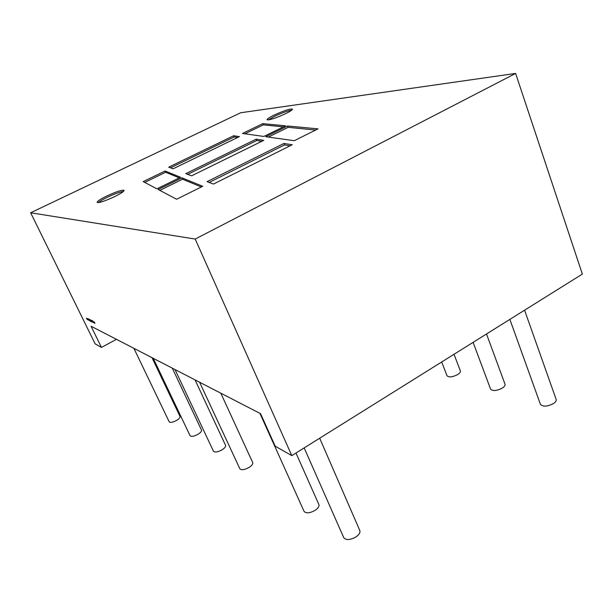 <?xml version="1.0" encoding="UTF-8"?>
<svg xmlns="http://www.w3.org/2000/svg" width="613" height="613" viewBox="0 0 613 613"><rect width="100%" height="100%" fill="white"/><g stroke="black" fill="none" stroke-linecap="round" stroke-linejoin="round"><path stroke-width="0.92" d="M114.685 196.604C120.953 193.493 124.087 191.409 124.087 190.367C122.102 189.724 116.278 191.624 106.631 196.076C100.333 199.187 97.16 201.286 97.099 202.374C99.061 203.033 104.923 201.11 114.685 196.604M123.481 191.402C119.857 191.953 114.432 193.93 107.214 197.325C102.823 199.478 99.85 201.233 98.302 202.604M285.635 113.666C290.24 111.397 292.516 109.888 292.47 109.137C290.079 108.639 283.919 110.647 273.996 115.16C269.352 117.435 267.038 118.96 267.061 119.734C269.398 120.255 275.589 118.232 285.635 113.666M291.742 110.156C287.589 110.861 281.842 112.93 274.478 116.363L268.279 119.933M175.012 369.547L213.462 451.214C214.856 452.601 217.699 452.156 221.998 449.873C224.726 448.118 225.913 446.609 225.561 445.345L195.064 379.899M441.689 361.984L447 375.731C448.954 377.6 452.54 377.194 457.75 374.52C459.788 373.171 460.654 371.953 460.348 370.873L454.026 354.276M153.258 358.321L190.068 435.674C191.325 436.877 193.969 436.425 197.999 434.303C200.635 432.64 201.8 431.238 201.493 430.088L172.299 368.145M133.887 348.33L169.18 421.79C170.322 422.847 172.789 422.388 176.582 420.411C179.126 418.832 180.276 417.522 180.007 416.48L152.009 357.678M524.575 310.201L556.152 399.4C556.512 400.672 555.669 402.021 553.631 403.461C547.394 406.672 542.995 406.963 540.421 404.335L509.87 319.388M486.515 333.978L505.005 384.159C505.342 385.332 504.484 386.611 502.438 388.006C496.76 390.925 492.806 391.286 490.569 389.086L473.106 342.353M259.95 413.377L304.071 511.365C306.094 513.617 309.787 513.265 315.166 510.315C318.178 508.208 319.419 506.277 318.875 504.522L295.987 453.015M304.171 447.904L343.763 537.685C346.1 540.398 350.207 540.122 356.076 536.858C359.187 534.605 360.429 532.49 359.8 530.513L319.687 438.211M199.623 382.244L239.821 468.723C241.384 470.34 244.472 469.91 249.07 467.435C251.897 465.574 253.1 463.941 252.694 462.539L220.803 393.178M93.965 322.017L94.709 323.197L94.096 321.948M93.038 322.407L92.111 320.584L93.076 322.384M91.621 320.706L92.295 322.001L91.651 320.691M91.099 320.614L91.766 322.078L91.13 320.607M90.494 321.105L89.575 319.304L90.494 321.105M89.544 320.63L88.931 319.373L89.575 320.614M87.774 319.748L87.008 318.415L87.774 319.748M260.579 413.698L275.199 446.187L291.803 455.628L195.202 239.062L30.65 212.765L95.122 343.832L101.451 347.425L91.053 326.231L260.579 413.698M87.215 319.465L86.448 318.139L87.215 319.465M88.333 320.024L87.567 318.699L88.333 320.024M89 320.361L88.157 318.637L89.023 320.346M89.391 320.553L88.77 319.296L89.421 320.538M89.789 319.963L90.448 321.419L89.789 319.963M90.916 321.312L90.295 320.047L90.946 321.304M91.13 321.427L90.509 320.155L91.161 321.411M91.766 321.741L90.893 319.955L91.797 321.725M92.111 321.396L91.598 320.338L92.142 321.381M92.617 320.844L93.72 322.714L92.617 320.844M93.559 321.649L94.256 322.967L93.559 321.649M94.938 323.319L94.31 322.04L94.961 323.304M287.62 125.994L318.024 128.86L294.248 140.699L265.758 136.714L287.62 125.994L288.164 127.335L315.649 130.048M173.058 168.82L168.705 167.173L233.668 135.741L239.399 136.622L173.058 168.82M165.081 170.996L143.204 181.601L156.913 188.842L180.536 177.272L165.081 170.996L165.648 172.253L144.729 182.406M181.931 177.839L158.154 189.501L176.621 199.256L202.696 186.275L181.931 177.839L182.536 179.211L159.809 190.375M291.803 455.628L582.35 274.103L515.625 73.43L195.202 239.062M515.625 73.43L240.71 112.746L30.65 212.765M213.439 184.069L207.056 181.655L283.926 143.465L292.24 144.745L213.439 184.069M242.503 133.465L262.762 123.65L285.566 125.803L263.835 136.446L242.503 133.465M263.736 140.362L191.601 175.824L185.8 173.632L256.127 139.189L263.736 140.362M116.455 339.334L101.451 347.425M290.095 145.817L284.524 144.936L209.14 182.444M284.524 144.936L283.926 143.465M201.332 186.95L182.536 179.211M179.295 177.877L165.648 172.253M170.452 167.839L234.181 136.96L233.668 135.741M237.583 137.504L234.181 136.96M244.886 133.803L263.268 124.876L262.762 123.65M263.268 124.876L283.398 126.86M288.164 127.335L268.325 137.074M187.701 174.345L256.686 140.523L256.127 139.189M261.766 141.327L256.686 140.523M90.203 320.752L89.567 319.81L90.119 320.775M90.18 320.469L90.617 321.043L90.18 320.469M91.329 321.013L91.498 321.419M91.437 321.434L91.299 321.02M93.207 321.902L92.793 321.189L93.084 321.978M94.486 322.614L94.05 322.032L94.509 322.599"/></g></svg>
